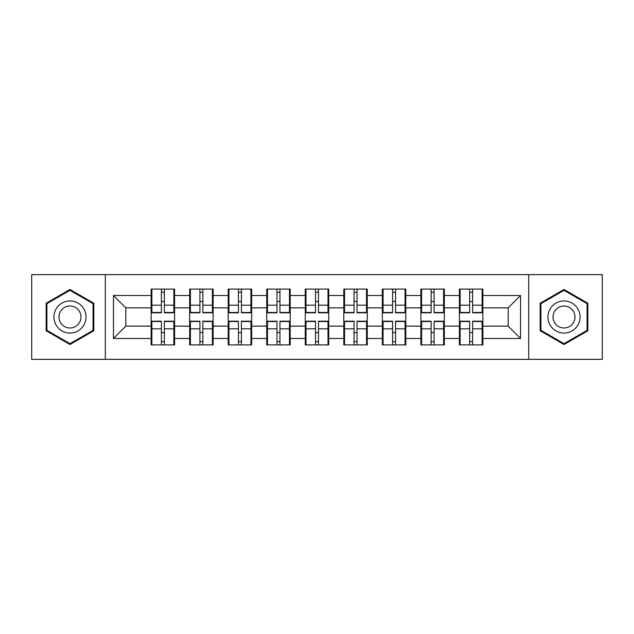 <?xml version="1.0" encoding="UTF-8"?>
<svg xmlns="http://www.w3.org/2000/svg" width="634" height="634" viewBox="0 0 634 634"><rect width="100%" height="100%" fill="white"/><g stroke="black" fill="none" stroke-linecap="round" stroke-linejoin="round"><path stroke-width="0.95" d="M528.693 359.359L602.3 359.359L602.3 274.641L528.693 274.641L528.693 359.359L105.307 359.359L105.307 274.641L31.7 274.641L31.7 359.359L105.307 359.359M482.87 332.684L482.125 332.684M460.141 332.684L459.404 332.684M459.404 301.316L460.141 301.316M482.125 301.316L482.87 301.316M482.87 298.107L482.125 298.107M460.141 298.107L459.404 298.107M459.404 335.893L460.141 335.893M482.125 335.893L482.87 335.893M444.339 332.684L443.594 332.684M421.61 332.684L420.865 332.684M420.865 301.316L421.61 301.316M443.594 301.316L444.339 301.316M444.339 298.107L443.594 298.107M421.61 298.107L420.865 298.107M420.865 335.893L421.61 335.893M443.594 335.893L444.339 335.893M405.8 332.684L405.063 332.684M383.079 332.684L382.334 332.684M382.334 301.316L383.079 301.316M405.063 301.316L405.8 301.316M405.8 298.107L405.063 298.107M383.079 298.107L382.334 298.107M382.334 335.893L383.079 335.893M405.063 335.893L405.8 335.893M367.268 332.684L366.523 332.684M344.539 332.684L343.802 332.684M343.802 301.316L344.539 301.316M366.523 301.316L367.268 301.316M367.268 298.107L366.523 298.107M344.539 298.107L343.802 298.107M343.802 335.893L344.539 335.893M366.523 335.893L367.268 335.893M328.737 332.684L327.992 332.684M306.008 332.684L305.263 332.684M305.263 301.316L306.008 301.316M327.992 301.316L328.737 301.316M328.737 298.107L327.992 298.107M306.008 298.107L305.263 298.107M305.263 335.893L306.008 335.893M327.992 335.893L328.737 335.893M290.198 332.684L289.461 332.684M267.477 332.684L266.732 332.684M266.732 301.316L267.477 301.316M289.461 301.316L290.198 301.316M290.198 298.107L289.461 298.107M267.477 298.107L266.732 298.107M266.732 335.893L267.477 335.893M289.461 335.893L290.198 335.893M251.666 332.684L250.921 332.684M228.937 332.684L228.2 332.684M228.2 301.316L228.937 301.316M250.921 301.316L251.666 301.316M251.666 298.107L250.921 298.107M228.937 298.107L228.2 298.107M228.2 335.893L228.937 335.893M250.921 335.893L251.666 335.893M213.135 332.684L212.39 332.684M190.406 332.684L189.661 332.684M189.661 301.316L190.406 301.316M212.39 301.316L213.135 301.316M213.135 298.107L212.39 298.107M190.406 298.107L189.661 298.107M189.661 335.893L190.406 335.893M212.39 335.893L213.135 335.893M528.693 274.641L105.307 274.641M508.191 326.138L508.191 307.862L482.87 307.862L482.87 326.138L508.191 326.138L520.538 338.493L520.538 295.507L482.87 295.507L482.87 289.088L459.404 289.088L459.404 307.862L444.339 307.862L444.339 326.138L459.404 326.138L459.404 307.862M520.538 338.493L482.87 338.493L482.87 344.912L459.404 344.912L459.404 338.493L444.339 338.493L444.339 344.912L420.865 344.912L420.865 338.493L405.8 338.493L405.8 344.912L382.334 344.912L382.334 338.493L367.268 338.493L367.268 344.912L343.802 344.912L343.802 338.493L328.737 338.493L328.737 344.912L305.263 344.912L305.263 338.493L290.198 338.493L290.198 344.912L266.732 344.912L266.732 338.493L251.666 338.493L251.666 344.912L228.2 344.912L228.2 338.493L213.135 338.493L213.135 344.912L189.661 344.912L189.661 338.493L174.596 338.493L174.596 344.912L151.13 344.912L151.13 338.493L113.462 338.493L113.462 295.507L151.13 295.507L151.13 307.862L125.809 307.862L125.809 326.138L151.13 326.138L151.13 307.862M459.404 295.507L444.339 295.507L444.339 289.088L420.865 289.088L420.865 295.507L405.8 295.507L405.8 289.088L382.334 289.088L382.334 295.507L367.268 295.507L367.268 289.088L343.802 289.088L343.802 295.507L328.737 295.507L328.737 289.088L305.263 289.088L305.263 295.507L290.198 295.507L290.198 289.088L266.732 289.088L266.732 295.507L251.666 295.507L251.666 289.088L228.2 289.088L228.2 295.507L213.135 295.507L213.135 289.088L189.661 289.088L189.661 295.507L174.596 295.507L174.596 289.088L151.13 289.088L151.13 295.507M459.404 326.138L459.404 338.493M444.339 326.138L444.339 338.493M444.339 295.507L444.339 307.862M405.8 326.138L420.865 326.138L420.865 307.862L405.8 307.862L405.8 338.493M420.865 326.138L420.865 338.493M420.865 295.507L420.865 307.862M405.8 295.507L405.8 307.862M367.268 326.138L382.334 326.138L382.334 307.862L367.268 307.862L367.268 338.493M382.334 326.138L382.334 338.493M382.334 295.507L382.334 307.862M367.268 295.507L367.268 307.862M328.737 326.138L343.802 326.138L343.802 307.862L328.737 307.862L328.737 338.493M343.802 326.138L343.802 338.493M343.802 295.507L343.802 307.862M328.737 295.507L328.737 307.862M290.198 326.138L305.263 326.138L305.263 307.862L290.198 307.862L290.198 338.493M305.263 326.138L305.263 338.493M305.263 295.507L305.263 307.862M290.198 295.507L290.198 307.862M251.666 326.138L266.732 326.138L266.732 307.862L251.666 307.862L251.666 338.493M266.732 326.138L266.732 338.493M266.732 295.507L266.732 307.862M251.666 295.507L251.666 307.862M213.135 326.138L228.2 326.138L228.2 307.862L213.135 307.862L213.135 338.493M228.2 326.138L228.2 338.493M228.2 295.507L228.2 307.862M213.135 295.507L213.135 307.862M174.596 326.138L189.661 326.138L189.661 307.862L174.596 307.862L174.596 338.493M189.661 326.138L189.661 338.493M189.661 295.507L189.661 307.862M174.596 295.507L174.596 307.862M174.596 332.684L173.859 332.684M151.875 332.684L151.13 332.684M151.13 301.316L151.875 301.316M173.859 301.316L174.596 301.316M174.596 298.107L173.859 298.107M151.875 298.107L151.13 298.107M151.13 335.893L151.875 335.893M173.859 335.893L174.596 335.893M151.13 326.138L151.13 338.493M125.809 326.138L113.462 338.493M113.462 295.507L125.809 307.862M482.87 326.138L482.87 338.493M482.87 295.507L482.87 307.862M520.538 295.507L508.191 307.862M69.986 289.476L46.147 303.234L46.147 330.766L69.986 344.524L93.824 330.766L93.824 303.234L69.986 289.476M540.176 330.766L564.014 344.524L587.853 330.766L587.853 303.234L564.014 289.476L540.176 303.234L540.176 330.766M173.859 289.088L173.859 312.8L164.349 312.8L164.349 289.088M161.385 289.088L161.385 312.8L151.875 312.8L151.875 289.088M161.385 292.298L164.349 292.298M164.349 301.435L161.385 301.435M151.875 344.912L151.875 321.2L161.385 321.2L161.385 344.912M164.349 344.912L164.349 321.2L173.859 321.2L173.859 344.912M164.349 341.702L161.385 341.702M161.385 332.565L164.349 332.565M69.986 300.944A16.056 16.056 0 0 0 53.93 317A16.056 16.056 0 0 0 69.986 333.056A16.056 16.056 0 0 0 86.042 317A16.056 16.056 0 0 0 69.986 300.944M69.986 306.008A10.992 10.992 0 0 0 58.994 317A10.992 10.992 0 0 0 69.986 327.992A10.992 10.992 0 0 0 80.978 317A10.992 10.992 0 0 0 69.986 306.008M93.079 330.338L69.986 343.668L46.892 330.338L46.892 303.662L69.986 290.332L93.079 303.662L93.079 330.338M577.915 308.972A16.056 16.056 0 0 0 555.986 303.092A16.056 16.056 0 0 0 550.106 325.028A16.056 16.056 0 0 0 572.042 330.908A16.056 16.056 0 0 0 577.915 308.972M573.532 311.5A10.992 10.992 0 0 0 558.514 307.482A10.992 10.992 0 0 0 554.496 322.5A10.992 10.992 0 0 0 569.506 326.518A10.992 10.992 0 0 0 573.532 311.5M564.014 343.668L540.921 330.338L540.921 303.662L564.014 290.332L587.108 303.662L587.108 330.338L564.014 343.668M212.39 289.088L212.39 312.8L202.88 312.8L202.88 289.088M199.916 289.088L199.916 312.8L190.406 312.8L190.406 289.088M199.916 292.298L202.88 292.298M202.88 301.435L199.916 301.435M250.921 289.088L250.921 312.8L241.411 312.8L241.411 289.088M238.447 289.088L238.447 312.8L228.937 312.8L228.937 289.088M238.447 292.298L241.411 292.298M241.411 301.435L238.447 301.435M289.461 289.088L289.461 312.8L279.951 312.8L279.951 289.088M276.987 289.088L276.987 312.8L267.477 312.8L267.477 289.088M276.987 292.298L279.951 292.298M279.951 301.435L276.987 301.435M327.992 289.088L327.992 312.8L318.482 312.8L318.482 289.088M315.518 289.088L315.518 312.8L306.008 312.8L306.008 289.088M315.518 292.298L318.482 292.298M318.482 301.435L315.518 301.435M366.523 289.088L366.523 312.8L357.013 312.8L357.013 289.088M354.049 289.088L354.049 312.8L344.539 312.8L344.539 289.088M354.049 292.298L357.013 292.298M357.013 301.435L354.049 301.435M190.406 344.912L190.406 321.2L199.916 321.2L199.916 344.912M202.88 344.912L202.88 321.2L212.39 321.2L212.39 344.912M202.88 341.702L199.916 341.702M199.916 332.565L202.88 332.565M228.937 344.912L228.937 321.2L238.447 321.2L238.447 344.912M241.411 344.912L241.411 321.2L250.921 321.2L250.921 344.912M241.411 341.702L238.447 341.702M238.447 332.565L241.411 332.565M267.477 344.912L267.477 321.2L276.987 321.2L276.987 344.912M279.951 344.912L279.951 321.2L289.461 321.2L289.461 344.912M279.951 341.702L276.987 341.702M276.987 332.565L279.951 332.565M306.008 344.912L306.008 321.2L315.518 321.2L315.518 344.912M318.482 344.912L318.482 321.2L327.992 321.2L327.992 344.912M318.482 341.702L315.518 341.702M315.518 332.565L318.482 332.565M344.539 344.912L344.539 321.2L354.049 321.2L354.049 344.912M357.013 344.912L357.013 321.2L366.523 321.2L366.523 344.912M357.013 341.702L354.049 341.702M354.049 332.565L357.013 332.565M405.063 289.088L405.063 312.8L395.553 312.8L395.553 289.088M392.589 289.088L392.589 312.8L383.079 312.8L383.079 289.088M392.589 292.298L395.553 292.298M395.553 301.435L392.589 301.435M383.079 344.912L383.079 321.2L392.589 321.2L392.589 344.912M395.553 344.912L395.553 321.2L405.063 321.2L405.063 344.912M395.553 341.702L392.589 341.702M392.589 332.565L395.553 332.565M443.594 289.088L443.594 312.8L434.084 312.8L434.084 289.088M431.12 289.088L431.12 312.8L421.61 312.8L421.61 289.088M431.12 292.298L434.084 292.298M434.084 301.435L431.12 301.435M421.61 344.912L421.61 321.2L431.12 321.2L431.12 344.912M434.084 344.912L434.084 321.2L443.594 321.2L443.594 344.912M434.084 341.702L431.12 341.702M431.12 332.565L434.084 332.565M482.125 289.088L482.125 312.8L472.615 312.8L472.615 289.088M469.651 289.088L469.651 312.8L460.141 312.8L460.141 289.088M469.651 292.298L472.615 292.298M472.615 301.435L469.651 301.435M460.141 344.912L460.141 321.2L469.651 321.2L469.651 344.912M472.615 344.912L472.615 321.2L482.125 321.2L482.125 344.912M472.615 341.702L469.651 341.702M469.651 332.565L472.615 332.565M161.385 305.184L151.875 305.184M161.385 312.483L151.875 312.483M173.859 305.184L164.349 305.184M173.859 312.483L164.349 312.483M164.349 328.816L173.859 328.816M164.349 321.517L173.859 321.517M151.875 328.816L161.385 328.816M151.875 321.517L161.385 321.517M199.916 305.184L190.406 305.184M199.916 312.483L190.406 312.483M212.39 305.184L202.88 305.184M212.39 312.483L202.88 312.483M238.447 305.184L228.937 305.184M238.447 312.483L228.937 312.483M250.921 305.184L241.411 305.184M250.921 312.483L241.411 312.483M276.987 305.184L267.477 305.184M276.987 312.483L267.477 312.483M289.461 305.184L279.951 305.184M289.461 312.483L279.951 312.483M315.518 305.184L306.008 305.184M315.518 312.483L306.008 312.483M327.992 305.184L318.482 305.184M327.992 312.483L318.482 312.483M354.049 305.184L344.539 305.184M354.049 312.483L344.539 312.483M366.523 305.184L357.013 305.184M366.523 312.483L357.013 312.483M202.88 328.816L212.39 328.816M202.88 321.517L212.39 321.517M190.406 328.816L199.916 328.816M190.406 321.517L199.916 321.517M241.411 328.816L250.921 328.816M241.411 321.517L250.921 321.517M228.937 328.816L238.447 328.816M228.937 321.517L238.447 321.517M279.951 328.816L289.461 328.816M279.951 321.517L289.461 321.517M267.477 328.816L276.987 328.816M267.477 321.517L276.987 321.517M318.482 328.816L327.992 328.816M318.482 321.517L327.992 321.517M306.008 328.816L315.518 328.816M306.008 321.517L315.518 321.517M357.013 328.816L366.523 328.816M357.013 321.517L366.523 321.517M344.539 328.816L354.049 328.816M344.539 321.517L354.049 321.517M392.589 305.184L383.079 305.184M392.589 312.483L383.079 312.483M405.063 305.184L395.553 305.184M405.063 312.483L395.553 312.483M395.553 328.816L405.063 328.816M395.553 321.517L405.063 321.517M383.079 328.816L392.589 328.816M383.079 321.517L392.589 321.517M431.12 305.184L421.61 305.184M431.12 312.483L421.61 312.483M443.594 305.184L434.084 305.184M443.594 312.483L434.084 312.483M434.084 328.816L443.594 328.816M434.084 321.517L443.594 321.517M421.61 328.816L431.12 328.816M421.61 321.517L431.12 321.517M469.651 305.184L460.141 305.184M469.651 312.483L460.141 312.483M482.125 305.184L472.615 305.184M482.125 312.483L472.615 312.483M472.615 328.816L482.125 328.816M472.615 321.517L482.125 321.517M460.141 328.816L469.651 328.816M460.141 321.517L469.651 321.517"/></g></svg>
